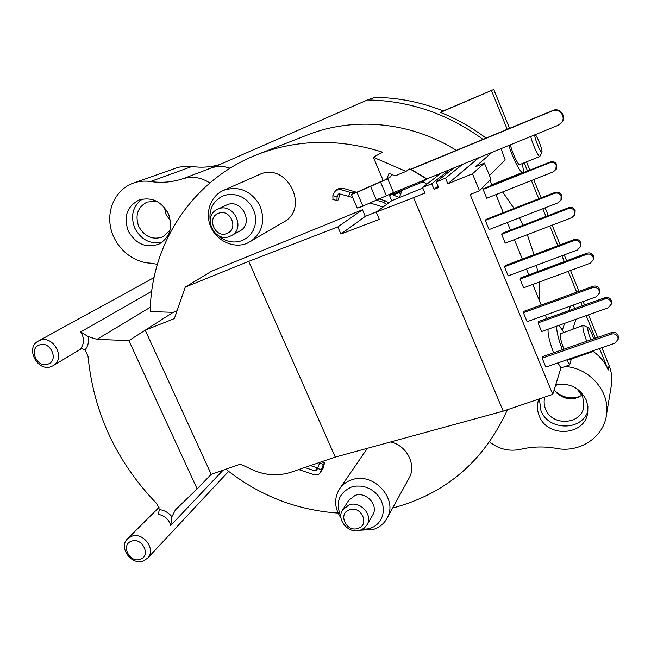 <?xml version="1.0" encoding="UTF-8"?>
<svg xmlns="http://www.w3.org/2000/svg" width="651" height="651" viewBox="0 0 651 651"><rect width="100%" height="100%" fill="white"/><g stroke="black" fill="none" stroke-linecap="round" stroke-linejoin="round"><path stroke-width="0.98" d="M339.789 193.957L338.357 199.824L336.949 200.581L337.096 196.96L338.292 194.088L339.659 193.917L352.72 197.481M225.897 469.2C259.139 495.557 296.539 510.189 338.097 513.086M392.659 508.032C445.732 493.922 483.994 461.152 507.446 409.707M367.367 448.311L339.789 488.527M408.795 478.672L409.235 477.875C416.705 464.757 406.647 445.3 390.567 441.964M317.428 467.898L314.921 470.917L316.671 470.421L319.966 462.316M310.454 465.563L317.232 467.841M298.76 469.558L313.953 474.685C316.524 475.409 318.583 474.823 320.121 472.919L323.165 468.207L324.54 462.845L321.448 461.811M388.647 202.941L385.506 200.858L378.727 198.848M356.325 192.2L342.996 188.253L338.325 188.806L336.006 190.157L333.296 193.868L332.856 195.691L337.096 196.96M376.652 211.778L365.292 216.384L340.912 234.043L337.853 226.914L248.706 261.352L335.265 457.092L503.215 411.139L552.772 394.36L470.152 194.503L479.486 190.767L490.976 179.131L484.409 163.124L472.496 173.793L479.486 190.767M387.67 178.724L393.546 192.631L426.763 179.058L409.821 168.845L405.996 171.4L373.357 157.257L382.585 152.188C339.261 138.484 297.727 139.184 257.983 154.287C192.476 179.342 150.755 244.052 150.259 311.577L173.182 312.334L145.222 330.187L211.209 474.319L197.155 488.909L128.898 340.611L145.222 330.187L174.378 318.583L185.25 287.124L211.534 271.264L362.469 209.76L365.292 216.384M173.182 312.334L177.08 310.771M250.366 241.667C262.735 232.488 265.771 220.144 259.472 204.617C250.448 190.434 238.526 185.657 223.708 190.287L223.488 190.377C210.322 196.081 204.577 213.365 210.973 227.297C217.165 241.318 233.978 248.796 247.111 243.295L283.812 221.983C310.356 207.921 286.611 161.358 259.415 174.549L259.017 174.728M360.337 530.215L373.438 529.442C379.566 527.408 384.123 523.64 387.109 518.131C398.558 498.845 373.121 471.454 351.564 479.893C346.332 481.691 342.247 484.808 339.317 489.235C333.914 498.617 334.476 508.219 341.01 518.05M361.875 529.605L369.76 528.604L374.154 526.61L377.881 523.673L380.745 519.937L382.609 515.584L383.374 510.832L382.983 505.925L381.47 501.099L378.898 496.623L375.407 492.701L371.168 489.552L366.399 487.33L361.346 486.151L356.26 486.061L351.41 487.07C338.715 493.067 335.2 502.841 340.872 516.389M372.567 515.307L372.803 514.9C378.841 505.241 366.065 491.171 355.096 495.411L348.749 500.342L342.857 509.497M217.939 235.288C225.458 241.895 233.628 243.62 242.441 240.471L246.81 238.014L250.48 234.555L253.263 230.275L255.021 225.376L255.656 220.119L255.135 214.749L253.475 209.549L250.757 204.788L247.128 200.711L242.774 197.513L237.908 195.373L232.781 194.389L227.663 194.608L222.805 196.024C213.227 200.899 209.004 209.02 210.135 220.38M231.333 235.662L239.796 231.007C254.541 223.716 241.635 197.814 226.751 204.951L217.499 209.337C201.672 216.14 214.505 243.539 230.047 236.28L231.333 235.662C246.33 228.249 233.148 201.851 218.012 209.109L217.499 209.337M349.058 504.875L342.613 509.879C335.9 519.588 348.863 534.495 360.288 530.231L364.259 528.107L367.099 524.722C373.235 514.917 360.215 500.586 349.058 504.875M357.879 528.4C370.069 525.048 361.403 505.404 349.611 509.757C337.495 513.216 346.153 532.664 357.879 528.4M218.248 213.406C206.147 217.987 215.424 238.827 227.109 233.392C239.283 228.916 229.99 207.864 218.248 213.406M335.265 457.092L290.948 472.227C278.042 476.377 265.022 475.474 251.88 469.509L240.431 464.122L211.209 474.319M185.25 287.124L248.706 261.352M472.496 173.793L447.855 183.777L445.52 178.146L436.308 181.898L438.644 187.504L434.062 189.368L431.719 183.761L422.58 187.48L424.916 193.07L413.556 197.676L503.215 411.139M197.155 488.909L175.42 509.879L171.913 516.707L170.757 525.463L223.09 470.177M150.389 307.239L96.966 339.366L88.17 336.559L80.683 331.953C84.378 337.91 84.418 343.394 80.789 348.391L85.069 349.921L88.007 356.203C93.598 412.718 116.48 461.836 156.655 503.532L159.462 509.595C164.41 510.262 168.56 512.63 171.913 516.707M96.966 339.366L128.898 340.611M413.556 197.676L376.221 212.096L379.305 219.363L340.912 234.043M337.853 226.914L362.469 209.76M574.678 308.541L573.271 305.067M495.387 183.313L495.793 183.769M502.613 191.972L514.07 208.45M519.433 217.8L523.184 225.254M527.318 234.677L534.032 254.704M536.514 265.291L537.653 271.557M539.028 282.127L539.793 301.568M524.185 162.791L527.546 171.075M531.387 180.547L538.784 198.775M542.812 208.719L545.953 216.466M549.843 226.052L557.826 245.728M561.911 255.786L564.287 261.645M568.217 271.345L576.672 292.177M580.806 302.357L582.214 305.832M586.193 315.645L595.356 338.219M599.53 348.513L608.246 370.012C605.096 362.42 600.027 356.211 593.028 351.377L593.11 351.214M456.327 150.348C411.05 121.867 354.03 116.521 307.76 134.838L257.983 154.287M230.039 168.227C223.781 166.021 217.637 165.899 211.599 167.86M209.801 182.988C201.151 177.332 192.216 175.916 183.004 178.756L216.962 165.745L367.408 99.953C409.251 100.604 447.766 113.73 482.961 139.347M570.479 306.076L568.95 310.6M564.653 323.311L562.415 329.927M575.883 319.307L572.888 329.048M501.075 148.623L505.192 159.967L489.471 175.461M489.959 180.156L492.058 185.266M495.907 194.633L503.304 212.665M507.341 222.496L510.482 230.153M514.371 239.641L522.362 259.106M526.447 269.058L528.824 274.844M532.762 284.438L541.225 305.05M545.351 315.117L546.767 318.567M548.093 329.211C547.678 333.873 549.501 341.742 553.562 352.818M557.988 362.9L560.91 367.937L552.772 394.36M492.066 152.301L475.588 166.713L484.409 163.124M618.344 338.138L618.116 335.428C616.717 332.791 614.536 331.831 611.549 332.563L542.788 356.585L542.185 358.221L545.855 367.107L614.918 343.183L618.149 339.269L617.848 336.998C616.448 334.345 614.251 333.385 611.256 334.109L542.185 358.221M561.227 199.735L561.634 195.243C560.202 192.525 557.988 191.581 555.002 192.427L486.151 219.379L485.288 220.412L489.072 229.583L558.224 202.73L560.959 200.215L561.097 196.187C559.665 193.461 557.443 192.517 554.44 193.363L485.288 220.412M580.586 246.208L580.651 242.449C579.235 239.755 577.03 238.811 574.044 239.617L505.217 265.567L504.444 266.812L508.187 275.886L577.315 250.025L580.334 246.875L580.204 243.604C578.78 240.903 576.574 239.95 573.572 240.756L504.444 266.812M599.595 292.315L599.465 289.142C598.057 286.473 595.868 285.529 592.882 286.294L524.079 311.276L523.396 312.716L527.107 321.692L596.202 296.815L599.368 293.21L599.107 290.509C597.699 287.832 595.494 286.871 592.5 287.644L523.396 312.716M483.099 189.376L483.945 188.513L550.347 161.953L549.786 162.717L483.099 189.376L486.753 198.27L553.44 171.791L556.393 168.951L556.743 164.654C555.36 162.018 553.228 161.123 550.347 161.953M574.923 214.334L575.126 210.379C573.759 207.767 571.635 206.863 568.754 207.661L502.369 233.286L501.612 234.344L505.233 243.14L571.895 217.605L574.695 214.838L574.67 211.347C573.295 208.735 571.163 207.824 568.274 208.621L501.612 234.344M593.468 259.212L593.427 255.892C592.068 253.304 589.952 252.393 587.072 253.158L520.71 277.863L520.035 279.108L523.624 287.815L590.254 263.199L593.256 259.912L593.053 257.064C591.694 254.468 589.57 253.548 586.681 254.313L520.035 279.108M611.501 303.228L611.322 300.404C609.979 297.841 607.863 296.929 604.991 297.653L538.662 321.472L538.06 322.904L541.608 331.522L608.221 307.801L611.313 304.147L611.037 301.763C609.678 299.191 607.562 298.272 604.673 299.004L538.06 322.904M560.91 367.937L569.641 364.926L566.744 359.865M562.326 349.758C558.249 338.658 556.385 330.781 556.727 326.135M559.038 325.313L563.717 332.295M522.102 163.629C523.469 168.951 523.648 171.872 522.663 172.401C520.67 173.679 512.646 158.063 508.887 145.433M434.062 189.368L438.058 186.096M376.221 212.096L391.715 200.687L422.808 188.041M447.855 183.777L478.721 157.762M561.357 122.917L561.837 122.364C566.891 116.545 559.844 107.171 552.878 110.458L412.002 168.666L411.066 169.293L426.934 178.927L453.926 167.893L436.308 181.898M445.52 178.146L462.503 164.386L558.184 125.285L561.837 122.364M426.763 179.058L423.174 181.759L426.787 184.225M571.342 358.994L569.641 364.926M583.19 325.41L560.324 333.833C559.876 336.534 561.072 341.661 563.912 349.205M569.218 359.01L570.243 359.376M510.433 144.799C511.743 151.813 518.204 165.671 519.653 164.613L539.85 156.484L541.909 151.943C542.901 150.552 536.977 135.392 535.236 134.887L534.951 134.912C533.495 135.782 540.818 153.929 541.852 152.033L541.909 151.943M530.736 136.498C532.176 143.505 538.564 157.477 539.85 156.484M593.745 338.78C591.694 332.84 589.904 329.154 588.382 327.705L587.788 327.974C587.593 330.081 588.61 334.028 590.831 339.798M588.219 327.632L583.752 325.492L582.922 325.842C582.604 328.511 583.882 333.646 586.738 341.23M591.93 351.141L592.736 351.589L593.37 350.645M489.625 441.931C498.91 449.231 509.237 451.688 520.597 449.312C532.258 446.545 544.22 446.236 556.483 448.409C579.781 453.145 604.063 437.049 606.529 414.492C610.125 391.715 589.782 368.035 565.182 366.464M601.858 347.707L609.067 365.504C611.525 371.664 612.355 377.954 611.541 384.383L611.842 380.428M526.513 161.855L529.873 170.147M533.714 179.627L541.111 197.863M545.139 207.807L548.28 215.562M552.17 225.156L560.161 244.849M564.238 254.915L566.614 260.774M570.545 270.482L578.999 291.331M583.125 301.519L584.541 305.002M588.52 314.815L597.675 337.405M575.5 398.233C568.478 399.039 562.179 397.273 556.597 392.952M582.092 395.157C571.407 401.187 562.09 399.445 554.139 389.933M544.822 397.061L544.822 397.061C543.699 401.081 543.943 405.068 545.546 409.04C551.771 426.511 581.278 424.973 583.817 406.818L582.735 396.565L576.778 388.631M560.381 384.066L555.539 385.376M539.353 398.908L540.94 410.578C548.223 430.872 581.961 431.296 587.967 410.871M538.857 399.071L538.393 400.455C536.88 405.614 537.165 410.748 539.231 415.859C547.157 438.058 584.736 435.983 587.707 412.832L587.91 406.436L586.291 400.137C579.935 387.793 569.755 382.65 555.742 384.708M150.495 263.183L157.371 264.298M182.988 178.716C172.45 182.199 161.611 183.134 150.471 181.523C144.538 180.677 138.834 181.198 133.374 183.102C116.269 189.059 106.463 208.881 110.727 227.972C114.869 247.095 132.234 262.475 150.487 263.142M128.288 231.024C135.88 244.231 146.174 248.552 159.178 243.987C170.001 237.257 173.068 227.199 168.373 213.805C161.358 201.208 151.561 196.618 138.997 200.052C126.921 206.481 123.356 216.799 128.288 231.024M367.408 99.953L374.724 97.373C398.087 97.577 420.937 102.101 443.282 110.939L493.775 89.464L509.562 128.353M133.374 183.102L178.171 167.323L184.941 166.2L191.899 166.493C201.305 167.828 210.525 167.201 219.558 164.605M167.274 211.616L169.162 215.766M164.369 207.457L166.078 214.496L170.399 220.648M156.753 201.322L147.118 202.038C137.654 207.156 134.863 215.302 138.736 226.483C144.677 236.874 152.79 240.309 163.051 236.785L169.984 230.267M142.325 199.084C132.763 206.204 130.257 215.896 134.806 228.167C141.145 239.796 150.243 244.483 162.107 242.213M443.282 110.939L440.458 112.395C456.685 118.905 471.877 127.466 486.028 138.077M440.458 112.395L493.775 89.464M491.529 90.676L507.227 129.321M462.503 164.386L453.926 167.893M357.057 192.143L383.211 180.563M449.654 169.642L431.719 183.761M441.134 173.117L422.58 187.48M411.066 169.293L552.422 110.898C559.412 107.602 566.484 117.009 561.414 122.844M357.212 208.011L362.867 206.098L393.521 192.582M356.252 192.224L351.418 194.429L357.033 192.411L383.293 180.766M386.694 179.367L387.76 178.927M373.357 157.257L383.301 180.775L390.73 176.738L391.633 174.419M393.546 192.631L389.518 195.503L391.715 200.687M363.819 205.708L362.876 206.098M359.507 207.547L358.53 207.742M354.575 192.916L350.157 192.411L348.521 196.553M350.157 192.411L340.709 189.604L336.006 190.157M383.097 207.026L370.134 202.99M332.986 199.279L332.856 195.691M386.653 204.406L383.496 202.315L376.148 200.126M405.996 171.4L395.084 175.908L389.029 173.296L386.661 179.391M398.697 192.769L400.829 193.697M393.245 194.991L399.283 197.611L401.675 191.557L393.245 194.991M389.518 195.503L423.174 181.759M143.212 561.007L147.671 558.135C156.435 549.59 143.228 531.631 131.583 536.302L127.458 538.873C118.279 547.255 131.372 565.629 143.212 561.007M170.757 525.463C168.747 519.197 164.548 515.494 158.177 514.339L159.462 509.595M131.6 541.152C120.443 544.431 129.403 563.392 140.152 559.315C151.374 556.133 142.406 537.002 131.6 541.152M39.223 345.03C28.107 349.026 37.489 368.873 48.182 364.055C59.371 360.158 49.964 340.115 39.223 345.03M39.434 340.546L38.287 341.1C24.681 347.821 37.831 372.697 51.616 366.423L53.219 365.618C66.337 358.571 53 334.215 39.434 340.546M577.299 397.688C568.99 399.177 561.667 397.134 555.336 391.56M578.715 397.126C569.381 399.258 561.284 396.996 554.416 390.348M556.109 169.382L556.393 168.951M555.856 169.748L556.206 165.427C554.823 162.783 552.683 161.879 549.786 162.717M320.121 472.919L323.409 464.366L324.54 462.845M304.782 467.508L314.921 470.917M339.586 193.9L337.535 195.137M85.069 349.921C88.064 346.218 89.097 341.767 88.17 336.559M80.683 331.953L151.732 291.274M611.256 334.109L611.549 332.563M608.246 370.012L609.067 365.504M150.503 181.531L191.899 166.493M386.263 195.552L380.501 181.922L381.535 181.255M552.422 110.898L552.878 110.458M355.991 192.354L351.914 194.039M342.996 188.253L340.709 189.604M385.506 200.858L383.496 202.315M367.18 187.675L370.606 186.349L376.4 199.995M362.867 206.098L357.033 192.411M554.44 193.363L555.002 192.427M573.572 240.756L574.044 239.617M592.5 287.644L592.882 286.294M568.274 208.621L568.754 207.661M586.681 254.313L587.072 253.158M604.673 299.004L604.991 297.653M323.409 464.366L319.429 463.032M323.165 468.207L320.886 471.283M321.293 469.68L317.306 468.338M372.803 514.9L367.099 524.722M409.235 477.875L387.109 518.131M259.212 174.639L223.488 190.377M618.417 337.698L618.149 339.269M491.839 184.729L522.663 172.401M570.081 359.425L592.736 351.589M606.529 414.492L611.541 384.383M538.825 399.161L538.393 400.455M332.726 199.32L336.949 200.581M352.94 197.994L351.385 197.522M363.315 206.025L359.246 207.685M357.22 208.035L351.418 194.429M228.623 471.357L147.671 558.135M159.023 507.381L127.458 538.873M82.091 348.261L53.219 365.618M154.051 277.562L38.287 341.1M561.496 199.247L560.959 200.215M580.782 245.704L580.334 246.875M599.717 291.835L599.368 293.21M575.142 213.845L574.695 214.838M593.622 258.732L593.256 259.912M611.598 302.78L611.313 304.147"/></g></svg>
